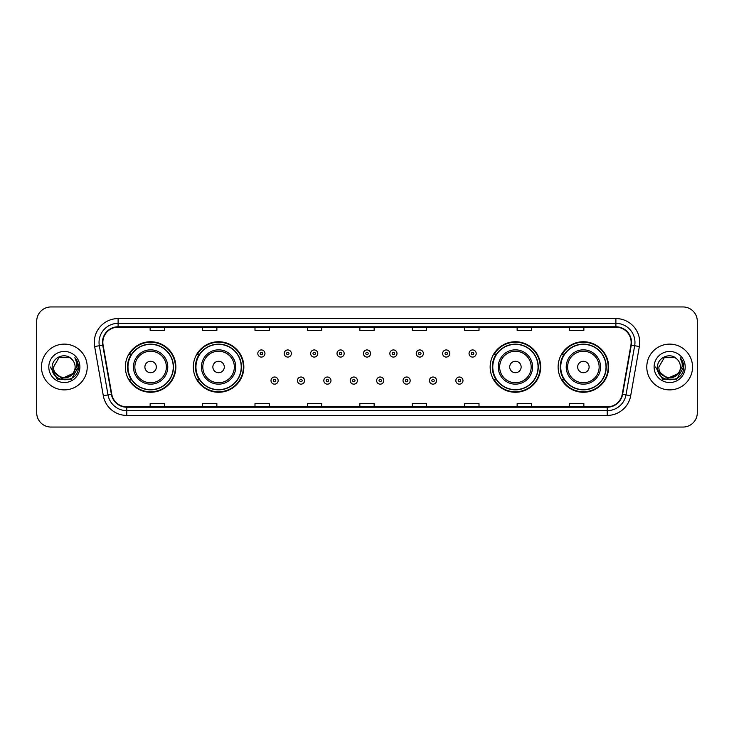 <?xml version="1.0" encoding="UTF-8"?>
<svg xmlns="http://www.w3.org/2000/svg" width="734" height="734" viewBox="0 0 734 734"><rect width="100%" height="100%" fill="white"/><g stroke="black" fill="none" stroke-linecap="round" stroke-linejoin="round"><path stroke-width="1.1" d="M558.124 367A25.259 25.259 0 0 0 583.383 392.259A25.259 25.259 0 0 0 608.651 367A25.259 25.259 0 0 0 583.383 341.741A25.259 25.259 0 0 0 558.124 367M490.156 367A25.259 25.259 0 0 0 515.424 392.259A25.259 25.259 0 0 0 540.683 367A25.259 25.259 0 0 0 515.424 341.741A25.259 25.259 0 0 0 490.156 367M193.317 367A25.259 25.259 0 0 0 218.576 392.259A25.259 25.259 0 0 0 243.844 367A25.259 25.259 0 0 0 218.576 341.741A25.259 25.259 0 0 0 193.317 367M125.349 367A25.259 25.259 0 0 0 150.617 392.259A25.259 25.259 0 0 0 175.876 367A25.259 25.259 0 0 0 150.617 341.741A25.259 25.259 0 0 0 125.349 367M131.414 379.873A23.112 23.112 0 0 1 131.414 354.127M199.373 379.873A23.112 23.112 0 0 1 199.373 354.127M496.221 379.873A23.112 23.112 0 0 1 496.221 354.127M564.18 379.873A23.112 23.112 0 0 1 564.18 354.127M36.7 321.244L36.7 412.756A14.295 14.295 0 0 0 50.995 427.05L683.005 427.05A14.295 14.295 0 0 0 697.3 412.756L697.3 321.244A14.295 14.295 0 0 0 683.005 306.95L50.995 306.95A14.295 14.295 0 0 0 36.7 321.244L36.7 412.756M41.462 367A22.882 22.882 0 0 0 64.344 389.882A22.882 22.882 0 0 0 87.218 367A22.882 22.882 0 0 0 64.344 344.118A22.882 22.882 0 0 0 41.462 367A22.882 22.882 0 0 0 64.344 389.882A22.882 22.882 0 0 0 87.218 367A22.882 22.882 0 0 0 64.344 344.118A22.882 22.882 0 0 0 41.462 367M646.782 367A22.882 22.882 0 0 0 669.656 389.882A22.882 22.882 0 0 0 692.538 367A22.882 22.882 0 0 0 669.656 344.118A22.882 22.882 0 0 0 646.782 367A22.882 22.882 0 0 0 669.656 389.882A22.882 22.882 0 0 0 692.538 367A22.882 22.882 0 0 0 669.656 344.118A22.882 22.882 0 0 0 646.782 367M102.852 342.402A15.249 15.249 0 0 1 118.11 327.153L615.89 327.153A15.249 15.249 0 0 1 630.91 345.053L622.239 394.241A15.249 15.249 0 0 1 607.22 406.847L126.78 406.847A15.249 15.249 0 0 1 111.761 394.241L103.09 345.053A15.249 15.249 0 0 1 102.852 342.402M102.476 342.402A15.634 15.634 0 0 0 102.714 345.118L111.385 394.305A15.634 15.634 0 0 0 126.78 407.223L607.22 407.223A15.634 15.634 0 0 0 622.615 394.305L631.286 345.118A15.634 15.634 0 0 0 615.89 326.777L118.11 326.777A15.634 15.634 0 0 0 102.476 342.402M94.64 346.549A23.827 23.827 0 0 1 118.11 318.574L615.89 318.574A23.827 23.827 0 0 1 639.36 346.549L630.689 395.736A23.827 23.827 0 0 1 607.22 415.426L126.78 415.426A23.827 23.827 0 0 1 103.31 395.736L94.64 346.549L99.329 345.714A19.066 19.066 0 0 1 118.11 323.345L615.89 323.345A19.066 19.066 0 0 1 634.671 345.714L625.992 394.901A19.066 19.066 0 0 1 607.22 410.655L126.78 410.655A19.066 19.066 0 0 1 108.008 394.901L99.329 345.714A19.066 19.066 0 0 1 99.044 342.402M683.005 306.95L50.995 306.95M50.995 427.05L683.005 427.05M697.3 412.756L697.3 321.244M622.615 394.305L625.992 394.901L634.671 345.714L639.36 346.549M359.853 327.153L359.853 330.383L374.147 330.383L374.147 327.153M307.418 327.153L307.418 330.383L321.721 330.383L321.721 327.153M254.992 327.153L254.992 330.383L269.295 330.383L269.295 327.153M202.566 327.153L202.566 330.383L216.86 330.383L216.86 327.153M150.14 327.153L150.14 330.383L164.434 330.383L164.434 327.153M412.279 327.153L412.279 330.383L426.582 330.383L426.582 327.153M464.705 327.153L464.705 330.383L479.008 330.383L479.008 327.153M517.14 327.153L517.14 330.383L531.434 330.383L531.434 327.153M569.566 327.153L569.566 330.383L583.86 330.383L583.86 327.153M374.147 406.847L374.147 403.617L359.853 403.617L359.853 406.847M321.721 406.847L321.721 403.617L307.418 403.617L307.418 406.847M269.295 406.847L269.295 403.617L254.992 403.617L254.992 406.847M216.86 406.847L216.86 403.617L202.566 403.617L202.566 406.847M164.434 406.847L164.434 403.617L150.14 403.617L150.14 406.847M426.582 406.847L426.582 403.617L412.279 403.617L412.279 406.847M479.008 406.847L479.008 403.617L464.705 403.617L464.705 406.847M531.434 406.847L531.434 403.617L517.14 403.617L517.14 406.847M583.86 406.847L583.86 403.617L569.566 403.617L569.566 406.847M72.602 373.918C66.877 381.652 53.013 376.707 53.573 367C52.912 380.9 75.776 380.9 75.116 367C75.776 380.9 52.912 380.9 53.573 367L58.959 357.669L69.73 357.669L71.4 358.862C64.794 351.925 52.059 357.642 52.178 367C50.967 383.634 77.932 384.065 78.373 367.807L78.391 367C78.355 363.468 77.18 360.366 74.868 357.687C76.63 360.577 77.244 363.679 76.721 367L72.602 373.918A10.771 10.771 0 0 0 75.116 367C75.776 380.9 52.912 380.9 53.573 367L58.959 357.669M75.116 367A10.771 10.771 0 0 0 71.4 358.862M73.29 373.349L62.051 378.441L52.518 370.496M48.802 367A15.542 15.542 0 0 0 64.344 382.542A15.542 15.542 0 0 0 79.887 367A15.542 15.542 0 0 0 64.344 351.458A15.542 15.542 0 0 0 48.802 367M74.868 357.687L78.391 367.413L77.731 362.743L78.391 367.413L77.731 362.743L78.391 367.413L74.969 357.807L78.391 367.404L74.969 357.807L78.391 367L71.372 379.166L57.316 379.166L50.297 367M74.969 357.807L78.391 367.413M156.333 367A5.716 5.716 0 0 0 150.617 361.284A5.716 5.716 0 0 0 144.892 367A5.716 5.716 0 0 0 150.617 372.716A5.716 5.716 0 0 0 156.333 367M167.774 367A17.157 17.157 0 0 0 150.617 349.843A17.157 17.157 0 0 0 133.45 367A17.157 17.157 0 0 0 150.617 384.157A17.157 17.157 0 0 0 167.774 367A17.157 17.157 0 0 1 150.617 384.157A17.157 17.157 0 0 1 133.45 367M173.252 367A22.644 22.644 0 0 0 150.617 344.356A22.644 22.644 0 0 0 127.973 367A22.644 22.644 0 0 0 150.617 389.644A22.644 22.644 0 0 0 173.252 367M175.398 367A24.782 24.782 0 0 1 129.432 379.873L131.725 379.873A22.855 22.855 0 0 0 173.463 367.055A22.855 22.855 0 0 0 131.725 354.127L129.432 354.127A24.782 24.782 0 0 1 175.398 367M224.301 367A5.716 5.716 0 0 0 218.576 361.284A5.716 5.716 0 0 0 212.86 367A5.716 5.716 0 0 0 218.576 372.716A5.716 5.716 0 0 0 224.301 367M235.742 367A17.157 17.157 0 0 0 218.576 349.843A17.157 17.157 0 0 0 201.419 367A17.157 17.157 0 0 0 218.576 384.157A17.157 17.157 0 0 0 235.742 367A17.157 17.157 0 0 1 218.576 384.157A17.157 17.157 0 0 1 201.419 367M241.22 367A22.644 22.644 0 0 0 218.576 344.356A22.644 22.644 0 0 0 195.941 367A22.644 22.644 0 0 0 218.576 389.644A22.644 22.644 0 0 0 241.22 367M243.367 367A24.782 24.782 0 0 1 197.4 379.873L199.694 379.873A22.855 22.855 0 0 0 241.431 367.055A22.855 22.855 0 0 0 199.694 354.127L197.4 354.127A24.782 24.782 0 0 1 243.367 367M521.14 367A5.716 5.716 0 0 0 515.424 361.284A5.716 5.716 0 0 0 509.699 367A5.716 5.716 0 0 0 515.424 372.716A5.716 5.716 0 0 0 521.14 367M532.581 367A17.157 17.157 0 0 0 515.424 349.843A17.157 17.157 0 0 0 498.258 367A17.157 17.157 0 0 0 515.424 384.157A17.157 17.157 0 0 0 532.581 367A17.157 17.157 0 0 1 515.424 384.157A17.157 17.157 0 0 1 498.258 367M538.059 367A22.644 22.644 0 0 0 515.424 344.356A22.644 22.644 0 0 0 492.78 367A22.644 22.644 0 0 0 515.424 389.644A22.644 22.644 0 0 0 538.059 367M540.206 367A24.782 24.782 0 0 1 494.239 379.873L496.533 379.873A22.855 22.855 0 0 0 538.27 367.055A22.855 22.855 0 0 0 496.533 354.127L494.239 354.127A24.782 24.782 0 0 1 540.206 367M589.108 367A5.716 5.716 0 0 0 583.383 361.284A5.716 5.716 0 0 0 577.667 367A5.716 5.716 0 0 0 583.383 372.716A5.716 5.716 0 0 0 589.108 367M600.55 367A17.157 17.157 0 0 0 583.383 349.843A17.157 17.157 0 0 0 566.226 367A17.157 17.157 0 0 0 583.383 384.157A17.157 17.157 0 0 0 600.55 367A17.157 17.157 0 0 1 583.383 384.157A17.157 17.157 0 0 1 566.226 367M606.027 367A22.644 22.644 0 0 0 583.383 344.356A22.644 22.644 0 0 0 560.748 367A22.644 22.644 0 0 0 583.383 389.644A22.644 22.644 0 0 0 606.027 367M608.174 367A24.782 24.782 0 0 1 562.207 379.873L564.501 379.873A22.855 22.855 0 0 0 606.238 367.055A22.855 22.855 0 0 0 564.501 354.127L562.207 354.127A24.782 24.782 0 0 1 608.174 367M680.427 367C681.088 380.9 658.224 380.9 658.884 367L664.27 357.669L675.041 357.669L676.711 358.862C670.105 351.925 657.37 357.642 657.49 367C656.279 383.634 683.244 384.065 683.684 367.807L683.703 367C683.666 363.468 682.492 360.366 680.179 357.687C681.941 360.577 682.556 363.679 682.033 367L677.913 373.918A10.771 10.771 0 0 0 680.427 367C681.088 380.9 658.224 380.9 658.884 367C658.224 380.9 681.088 380.9 680.427 367A10.771 10.771 0 0 0 676.711 358.862M677.913 373.918C672.197 381.652 658.325 376.707 658.884 367M678.601 373.349L667.362 378.441L657.829 370.496M654.113 367A15.542 15.542 0 0 0 669.656 382.542A15.542 15.542 0 0 0 685.198 367A15.542 15.542 0 0 0 669.656 351.458A15.542 15.542 0 0 0 654.113 367M680.179 357.687L683.703 367.413L683.042 362.743L683.703 367.413L683.042 362.743L683.703 367.413L680.28 357.807L683.703 367.404L680.28 357.807L683.703 367L676.684 379.166L662.628 379.166L655.609 367M680.28 357.807L683.703 367.413M264.956 353.513A3.578 3.578 0 0 1 261.377 357.082A3.578 3.578 0 0 1 257.808 353.513A3.578 3.578 0 0 1 261.377 349.934A3.578 3.578 0 0 1 264.956 353.513A3.578 3.578 0 0 0 261.377 349.934A3.578 3.578 0 0 0 257.808 353.513M291.361 353.513A3.578 3.578 0 0 1 287.783 357.082A3.578 3.578 0 0 1 284.214 353.513A3.578 3.578 0 0 1 287.783 349.934A3.578 3.578 0 0 1 291.361 353.513A3.578 3.578 0 0 0 287.783 349.934A3.578 3.578 0 0 0 284.214 353.513M317.767 353.513A3.578 3.578 0 0 1 314.189 357.082A3.578 3.578 0 0 1 310.62 353.513A3.578 3.578 0 0 1 314.189 349.934A3.578 3.578 0 0 1 317.767 353.513A3.578 3.578 0 0 0 314.189 349.934A3.578 3.578 0 0 0 310.62 353.513M344.173 353.513A3.578 3.578 0 0 1 340.594 357.082A3.578 3.578 0 0 1 337.016 353.513A3.578 3.578 0 0 1 340.594 349.934A3.578 3.578 0 0 1 344.173 353.513A3.578 3.578 0 0 0 340.594 349.934A3.578 3.578 0 0 0 337.016 353.513M370.578 353.513A3.578 3.578 0 0 1 367 357.082A3.578 3.578 0 0 1 363.422 353.513A3.578 3.578 0 0 1 367 349.934A3.578 3.578 0 0 1 370.578 353.513A3.578 3.578 0 0 0 367 349.934A3.578 3.578 0 0 0 363.422 353.513M396.984 353.513A3.578 3.578 0 0 1 393.406 357.082A3.578 3.578 0 0 1 389.827 353.513A3.578 3.578 0 0 1 393.406 349.934A3.578 3.578 0 0 1 396.984 353.513A3.578 3.578 0 0 0 393.406 349.934A3.578 3.578 0 0 0 389.827 353.513M423.38 353.513A3.578 3.578 0 0 1 419.811 357.082A3.578 3.578 0 0 1 416.233 353.513A3.578 3.578 0 0 1 419.811 349.934A3.578 3.578 0 0 1 423.38 353.513A3.578 3.578 0 0 0 419.811 349.934A3.578 3.578 0 0 0 416.233 353.513M449.786 353.513A3.578 3.578 0 0 1 446.217 357.082A3.578 3.578 0 0 1 442.639 353.513A3.578 3.578 0 0 1 446.217 349.934A3.578 3.578 0 0 1 449.786 353.513A3.578 3.578 0 0 0 446.217 349.934A3.578 3.578 0 0 0 442.639 353.513M476.192 353.513A3.578 3.578 0 0 1 472.623 357.082A3.578 3.578 0 0 1 469.044 353.513A3.578 3.578 0 0 1 472.623 349.934A3.578 3.578 0 0 1 476.192 353.513A3.578 3.578 0 0 0 472.623 349.934A3.578 3.578 0 0 0 469.044 353.513M271.011 380.588A3.578 3.578 0 0 1 274.58 377.01A3.578 3.578 0 0 1 278.158 380.588A3.578 3.578 0 0 1 274.58 384.157A3.578 3.578 0 0 1 271.011 380.588A3.578 3.578 0 0 0 274.58 384.157A3.578 3.578 0 0 0 278.158 380.588M297.417 380.588A3.578 3.578 0 0 1 300.986 377.01A3.578 3.578 0 0 1 304.564 380.588A3.578 3.578 0 0 1 300.986 384.157A3.578 3.578 0 0 1 297.417 380.588A3.578 3.578 0 0 0 300.986 384.157A3.578 3.578 0 0 0 304.564 380.588M323.822 380.588A3.578 3.578 0 0 1 327.392 377.01A3.578 3.578 0 0 1 330.97 380.588A3.578 3.578 0 0 1 327.392 384.157A3.578 3.578 0 0 1 323.822 380.588A3.578 3.578 0 0 0 327.392 384.157A3.578 3.578 0 0 0 330.97 380.588M350.219 380.588A3.578 3.578 0 0 1 353.797 377.01A3.578 3.578 0 0 1 357.375 380.588A3.578 3.578 0 0 1 353.797 384.157A3.578 3.578 0 0 1 350.219 380.588A3.578 3.578 0 0 0 353.797 384.157A3.578 3.578 0 0 0 357.375 380.588M376.625 380.588A3.578 3.578 0 0 1 380.203 377.01A3.578 3.578 0 0 1 383.781 380.588A3.578 3.578 0 0 1 380.203 384.157A3.578 3.578 0 0 1 376.625 380.588A3.578 3.578 0 0 0 380.203 384.157A3.578 3.578 0 0 0 383.781 380.588M403.03 380.588A3.578 3.578 0 0 1 406.608 377.01A3.578 3.578 0 0 1 410.178 380.588A3.578 3.578 0 0 1 406.608 384.157A3.578 3.578 0 0 1 403.03 380.588A3.578 3.578 0 0 0 406.608 384.157A3.578 3.578 0 0 0 410.178 380.588M429.436 380.588A3.578 3.578 0 0 1 433.014 377.01A3.578 3.578 0 0 1 436.583 380.588A3.578 3.578 0 0 1 433.014 384.157A3.578 3.578 0 0 1 429.436 380.588A3.578 3.578 0 0 0 433.014 384.157A3.578 3.578 0 0 0 436.583 380.588M455.842 380.588A3.578 3.578 0 0 1 459.42 377.01A3.578 3.578 0 0 1 462.989 380.588A3.578 3.578 0 0 1 459.42 384.157A3.578 3.578 0 0 1 455.842 380.588A3.578 3.578 0 0 0 459.42 384.157A3.578 3.578 0 0 0 462.989 380.588M615.89 318.574L615.89 326.777M99.329 345.714L102.714 345.118M126.78 415.426L126.78 407.223M607.22 407.223L607.22 415.426M103.31 395.736L111.385 394.305M631.286 345.118L634.671 345.714M118.11 318.574L118.11 326.777M625.992 394.901L630.689 395.736M166.379 367A15.763 15.763 0 0 0 150.617 351.237A15.763 15.763 0 0 0 134.854 367A15.763 15.763 0 0 0 150.617 382.763A15.763 15.763 0 0 0 166.379 367M234.339 367A15.763 15.763 0 0 0 218.576 351.237A15.763 15.763 0 0 0 202.813 367A15.763 15.763 0 0 0 218.576 382.763A15.763 15.763 0 0 0 234.339 367M531.187 367A15.763 15.763 0 0 0 515.424 351.237A15.763 15.763 0 0 0 499.661 367A15.763 15.763 0 0 0 515.424 382.763A15.763 15.763 0 0 0 531.187 367M599.146 367A15.763 15.763 0 0 0 583.383 351.237A15.763 15.763 0 0 0 567.621 367A15.763 15.763 0 0 0 583.383 382.763A15.763 15.763 0 0 0 599.146 367M260.185 353.513A1.193 1.193 0 0 0 261.377 354.706A1.193 1.193 0 0 0 262.57 353.513A1.193 1.193 0 0 0 261.377 352.32A1.193 1.193 0 0 0 260.185 353.513M286.59 353.513A1.193 1.193 0 0 0 287.783 354.706A1.193 1.193 0 0 0 288.976 353.513A1.193 1.193 0 0 0 287.783 352.32A1.193 1.193 0 0 0 286.59 353.513M312.996 353.513A1.193 1.193 0 0 0 314.189 354.706A1.193 1.193 0 0 0 315.381 353.513A1.193 1.193 0 0 0 314.189 352.32A1.193 1.193 0 0 0 312.996 353.513M339.402 353.513A1.193 1.193 0 0 0 340.594 354.706A1.193 1.193 0 0 0 341.787 353.513A1.193 1.193 0 0 0 340.594 352.32A1.193 1.193 0 0 0 339.402 353.513M365.807 353.513A1.193 1.193 0 0 0 367 354.706A1.193 1.193 0 0 0 368.193 353.513A1.193 1.193 0 0 0 367 352.32A1.193 1.193 0 0 0 365.807 353.513M392.213 353.513A1.193 1.193 0 0 0 393.406 354.706A1.193 1.193 0 0 0 394.598 353.513A1.193 1.193 0 0 0 393.406 352.32A1.193 1.193 0 0 0 392.213 353.513M418.619 353.513A1.193 1.193 0 0 0 419.811 354.706A1.193 1.193 0 0 0 421.004 353.513A1.193 1.193 0 0 0 419.811 352.32A1.193 1.193 0 0 0 418.619 353.513M445.024 353.513A1.193 1.193 0 0 0 446.217 354.706A1.193 1.193 0 0 0 447.41 353.513A1.193 1.193 0 0 0 446.217 352.32A1.193 1.193 0 0 0 445.024 353.513M471.43 353.513A1.193 1.193 0 0 0 472.623 354.706A1.193 1.193 0 0 0 473.815 353.513A1.193 1.193 0 0 0 472.623 352.32A1.193 1.193 0 0 0 471.43 353.513M275.773 380.588A1.193 1.193 0 0 0 274.58 379.395A1.193 1.193 0 0 0 273.387 380.588A1.193 1.193 0 0 0 274.58 381.772A1.193 1.193 0 0 0 275.773 380.588M302.179 380.588A1.193 1.193 0 0 0 300.986 379.395A1.193 1.193 0 0 0 299.793 380.588A1.193 1.193 0 0 0 300.986 381.772A1.193 1.193 0 0 0 302.179 380.588M328.584 380.588A1.193 1.193 0 0 0 327.392 379.395A1.193 1.193 0 0 0 326.199 380.588A1.193 1.193 0 0 0 327.392 381.772A1.193 1.193 0 0 0 328.584 380.588M354.99 380.588A1.193 1.193 0 0 0 353.797 379.395A1.193 1.193 0 0 0 352.604 380.588A1.193 1.193 0 0 0 353.797 381.772A1.193 1.193 0 0 0 354.99 380.588M381.396 380.588A1.193 1.193 0 0 0 380.203 379.395A1.193 1.193 0 0 0 379.01 380.588A1.193 1.193 0 0 0 380.203 381.772A1.193 1.193 0 0 0 381.396 380.588M407.801 380.588A1.193 1.193 0 0 0 406.608 379.395A1.193 1.193 0 0 0 405.416 380.588A1.193 1.193 0 0 0 406.608 381.772A1.193 1.193 0 0 0 407.801 380.588M434.207 380.588A1.193 1.193 0 0 0 433.014 379.395A1.193 1.193 0 0 0 431.821 380.588A1.193 1.193 0 0 0 433.014 381.772A1.193 1.193 0 0 0 434.207 380.588M460.613 380.588A1.193 1.193 0 0 0 459.42 379.395A1.193 1.193 0 0 0 458.227 380.588A1.193 1.193 0 0 0 459.42 381.772A1.193 1.193 0 0 0 460.613 380.588"/></g></svg>
